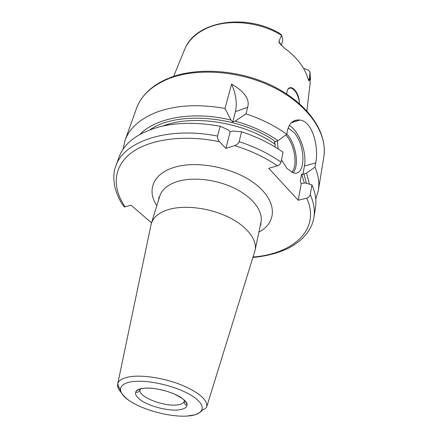 <?xml version="1.0" encoding="UTF-8"?>
<svg xmlns="http://www.w3.org/2000/svg" width="438" height="438" viewBox="0 0 438 438"><rect width="100%" height="100%" fill="white"/><g stroke="black" fill="none" stroke-linecap="round" stroke-linejoin="round"><path stroke-width="0.66" d="M310.493 79.743L310.011 71.87L309.316 80.236C309.217 81.074 308.965 81.035 308.555 80.121L307.624 77.636C304.224 66.828 296.69 57.154 285.018 48.613L280.796 44.638C279.455 43.132 278.847 42.015 278.973 41.292L281.629 35.045L279.198 33.113C245.619 13.381 197.368 21.013 185.542 47.43M310.011 71.87L309.967 71.816C308.451 70.069 306.348 68.98 303.654 68.552M296.088 121.233L295.469 120.28M286.676 93.918L287.251 90.365L288.461 88.553C292.392 84.83 298.913 93.004 299.378 102.005L299.499 103.636M288.461 88.553L290.777 87.912C295.064 89.566 297.928 94.263 299.378 102.005M287.098 90.786L287.251 90.365M281.459 45.393L282.756 39.727L281.629 35.045M231.576 84.112C244.678 91.668 250.027 99.421 247.634 107.365L246.025 113.869L235.151 121.156L232.737 121.978L235.42 111.624C237.259 103.313 235.978 94.143 231.576 84.112L225.006 108.46C198.797 103.839 176.021 105.087 156.673 112.188C139.936 118.846 129.374 128.296 124.989 140.538L123.051 149.287M315.765 199.126L318.316 190.535C319.548 183.122 318.431 175.309 314.971 167.097L315.688 162.914C318.974 147.995 312.946 121.249 299.8 120.039C293.58 119.415 289.507 122.749 287.585 130.048L286.726 134.274C275.031 125.799 261.464 118.999 246.025 113.869M286.726 134.274L278.048 140.647C265.636 132.139 251.341 125.64 235.151 121.156M309.469 184.19L306.556 173.098L314.971 167.097M139.925 134.4C155.758 117.641 193.58 110.743 231.012 120.094L225.006 108.46M277.385 165.81C279.28 165.126 280.501 163.911 281.043 162.164L283.063 152.26C271.127 143.795 257.303 136.974 241.584 131.783L239.137 141.655C238.524 143.368 237.018 144.693 234.631 145.619C250.799 150.623 265.05 157.351 277.385 165.81L268.713 168.28L298.218 200.248L301.235 183.56L304.81 182.914L311.933 184.874L310.263 194.653C309.781 196.366 308.609 197.527 306.753 198.135L298.218 200.248M274.812 146.845L275.321 144.452L274.319 142.076L278.048 140.647M151.526 222.843L131.017 205.165L125.153 206.845L124.173 206.867L123.543 205.98M230.185 131.843L228.439 129.966L220.194 126.281L217.544 136.098C217.253 137.893 217.927 139.777 219.575 141.742L225.904 148.378L230.185 131.843L232.616 131.039L241.584 131.783M234.631 145.619L225.904 148.378M306.556 173.098L302.899 174.368L304.41 166.046C307.153 152.67 298.973 130.59 289.228 125.476M302.899 174.368L301.601 174.105L300.293 181.288L301.235 183.56M281.519 159.832L286.967 168.444L293.038 172.764C305.812 177.521 306.239 145.832 294.035 132.544L288.149 127.934M277.407 140.844L278.103 148.898M310.263 194.653C313.871 202.723 315.075 210.371 313.871 217.593L315.448 207.995C316.658 200.703 315.486 192.999 311.933 184.874M220.194 126.281C198.096 122.235 178.118 122.355 160.253 126.637C137.986 132.643 124.244 142.826 119.032 157.198L115.758 166.352C123.242 141.622 167.431 126.045 217.544 136.098M231.012 120.094L232.737 121.978M150.886 225.444L151.356 223.396C153.453 216.876 159.509 212.173 169.511 209.276C185.482 204.885 209.873 208.034 228.401 217.095C246.966 226.156 257.369 239.761 255.08 250.218L254.5 252.244M173.64 76.393L184.212 50.474C187.907 40.887 195.518 33.436 207.043 28.131C227.607 18.67 259.274 21.5 281.503 35.259M310.011 72.232L310.181 83.05L306.863 110.847M307.87 78.397L309.316 80.236M278.973 41.292L281.119 45.015M294.473 121.748L293.887 120.893M294.155 121.852L293.591 121.041M293.739 121.983L293.192 121.271M168.165 78.44C161.759 81.085 156.054 84.435 151.039 88.492C144.118 94.208 139.257 100.871 136.448 108.482C140.965 95.895 151.417 86.089 167.809 79.07C196.454 67.195 241.431 70.666 275.436 88.339C309.518 105.991 327.766 134.411 323.83 156.941L318.316 190.535M253.027 257.018C292.995 253.996 321.059 229.583 306.753 198.135M219.575 141.742C183.38 134.127 148.247 139.459 130.54 153.459C112.823 167.546 112.27 188.351 125.153 206.845M258.896 232.096C276.942 222.696 277.566 201.902 256.531 184.956C235.726 167.929 197.215 159.881 173.859 167.491C152.758 173.941 146.741 190.634 156.804 205.696M315.688 162.914L304.41 166.046M300.293 181.288L301.196 183.495M239.137 141.655C255.015 146.872 268.981 153.711 281.043 162.164M235.42 111.624L247.634 107.365M150.01 129.768C176.744 110.666 238.934 115.67 275.343 141.479M303.895 173.815L306.463 183.363M275.321 144.452C244.552 122.224 192.769 114.066 162.821 126.045M304.361 183.029L301.601 174.105M286.786 133.973L287.361 134.614C296.154 144.321 299.477 166.232 293.022 172.758M285.795 134.959L286.381 135.616C294.867 144.945 298.004 166.117 291.692 172.222M260.161 226.09L260.988 224.114L260.949 222.356C263.304 211.543 253.284 197.686 235.25 188.636C217.248 179.575 193.448 176.673 177.746 181.409C167.902 184.518 161.901 189.44 159.733 196.18L158.852 197.702L158.611 199.827M120.778 391.961C118.09 388.911 117.088 386.119 117.773 383.595C118.988 379.801 123.823 377.414 132.276 376.439C145.504 375.054 166.237 378.689 182.394 385.33C199.312 392.776 207.442 399.872 206.785 406.617L254.949 250.793M133.864 381.482C150.634 379.708 179.772 387.219 193.651 396.905C207.782 406.568 203.539 415.273 186.774 416.095C170.185 417.047 144.879 410.515 130.776 401.646C116.459 392.804 116.875 383.113 133.864 381.482M184.502 400.255L184.267 401.246C183.615 403.382 180.899 404.635 176.125 405.002C162.104 406.349 137.598 396.176 140.078 389.815C139.853 390.712 139.087 391.517 137.778 392.224C137.001 392.618 136.366 392.443 135.879 391.703C136.722 389.847 139.476 388.681 144.14 388.205C154.713 387.181 172.643 391.807 181.447 397.824C189.95 404.602 188.652 408.681 177.549 410.056C167.037 410.745 150.634 406.513 141.737 400.819C132.654 394.233 133.448 390.028 144.129 388.199C153.212 387.707 163.007 389.524 173.525 393.669C183.199 398.394 187.699 402.144 187.026 404.931C186.325 405.364 185.717 405.243 185.197 404.559C184.332 403.261 184.02 402.155 184.267 401.246L184.294 400.064M140.346 388.84L140.078 389.815L140.625 388.769M288.155 88.837L290.777 87.912M292.343 121.841L292.699 122.317M169.128 78.046C197.839 66.384 241.968 69.91 275.458 87.376C308.817 104.874 327.613 132.703 323.83 156.941M136.448 108.482L124.989 140.538M299.8 120.039L291.254 122.782M252.89 257.456C265.822 256.268 277.32 253.35 287.372 248.707C294.714 245.034 300.95 240.073 302.992 237.878C310.383 229.999 312.759 223.873 313.871 217.593M115.758 166.352C113.661 171.05 113.289 177.642 114.636 186.123C116.727 194.45 119.908 201.365 124.173 206.867M159.733 196.18L151.356 223.396M260.949 222.356L255.08 250.218M151.198 223.96L117.773 383.595C118.391 386.683 118.933 388.052 119.399 387.701L121.063 392.558C124.146 396.582 127.491 399.68 131.093 401.854C145.274 410.63 170.322 417.042 186.785 416.1L195.332 414.748C199.816 412.514 201.973 411.173 201.803 410.724C203.057 409.437 203.769 408.961 203.933 409.284C203.933 409.667 206.637 407.866 206.785 406.617"/></g></svg>
